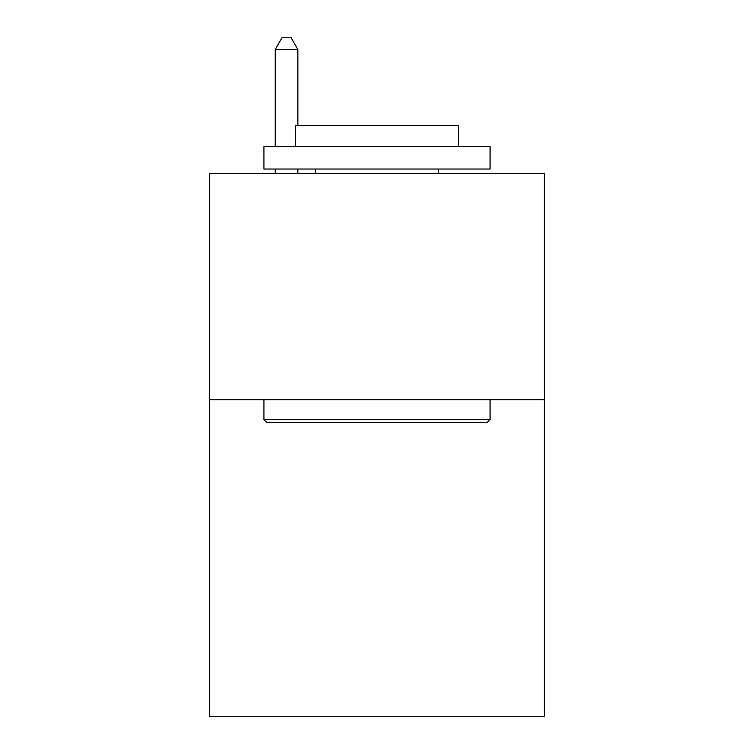 <?xml version="1.0" encoding="UTF-8"?>
<svg xmlns="http://www.w3.org/2000/svg" width="754" height="754" viewBox="0 0 754 754"><rect width="100%" height="100%" fill="white"/><g stroke="black" fill="none" stroke-linecap="round" stroke-linejoin="round"><path stroke-width="1.13" d="M544.341 399.705L544.341 716.3L209.659 716.3L209.659 173.561L544.341 173.561L544.341 399.705L209.659 399.705M266.643 422.315L263.928 419.601L490.072 419.601L487.357 422.315L266.643 422.315M490.072 146.427L490.072 169.037L263.928 169.037L263.928 146.427L490.072 146.427M295.587 146.427L295.587 125.626L458.413 125.626L458.413 146.427M490.072 399.705L490.072 419.601M263.928 399.705L263.928 419.601M438.508 169.037L438.508 173.561M315.492 169.037L315.492 173.561M297.849 125.626L297.849 49.462L275.238 49.462L275.238 146.427M275.238 169.037L275.238 173.561M297.849 169.037L297.849 173.561M275.238 49.462L282.024 37.7L291.063 37.7L297.849 49.462"/></g></svg>
